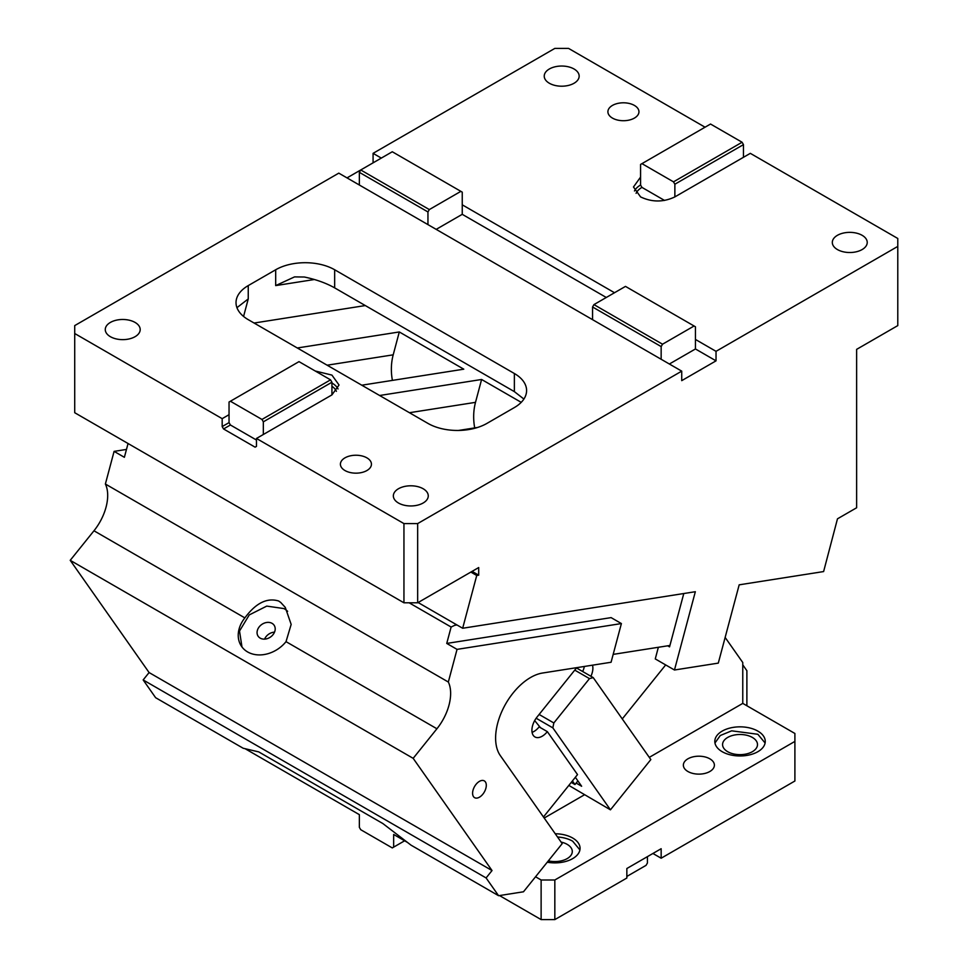 <?xml version="1.0" encoding="UTF-8"?>
<svg xmlns="http://www.w3.org/2000/svg" width="968" height="968" viewBox="0 0 968 968"><rect width="100%" height="100%" fill="white"/><g stroke="black" fill="none" stroke-linecap="round" stroke-linejoin="round"><path stroke-width="1.45" d="M743.46 144.631L674.865 184.222L673.498 181.851L641.953 163.64L710.536 124.037L742.093 142.248L743.46 144.631L743.46 157.3L750.321 153.343L897.784 238.479L897.784 325.599L856.632 349.363L856.632 507.764L837.477 518.824L823.611 571.568L739.177 584.829L718.292 663.116L674.466 670.001L695.339 591.714L462.668 628.256L418.115 602.532M705.055 127.207L568.555 48.4L554.833 48.4L373.079 153.343L381.307 158.087M606.283 297.478L462.244 214.327L462.244 204.817L614.511 292.735M716.03 351.336L716.03 360.846L695.447 348.964L695.447 339.453L716.03 351.336L897.784 246.404M743.46 157.3L674.865 196.903C663.443 202.324 652.009 202.324 640.574 196.903L633.471 186.993L640.574 177.096L640.574 164.427L641.953 163.64M612.454 118.096A15.524 8.966 180 0 1 607.904 111.756A15.524 8.966 180 0 1 617.487 103.479A15.524 8.966 180 0 1 634.403 105.427A15.524 8.966 180 0 1 638.953 111.756A15.524 8.966 180 0 1 629.369 120.032A15.524 8.966 180 0 1 612.454 118.096M549.352 83.248A17.46 10.079 180 0 1 544.234 76.121A17.46 10.079 180 0 1 555.015 66.804A17.46 10.079 180 0 1 574.048 68.994A17.46 10.079 180 0 1 579.154 76.121A17.46 10.079 180 0 1 568.385 85.438A17.46 10.079 180 0 1 549.352 83.248M837.429 249.562A17.46 10.079 180 0 1 832.311 242.436A17.46 10.079 180 0 1 843.092 233.131A17.46 10.079 180 0 1 862.125 235.309A17.46 10.079 180 0 1 867.231 242.436A17.46 10.079 180 0 1 856.45 251.753A17.46 10.079 180 0 1 837.429 249.562M373.079 162.842L373.079 153.343M360.725 169.969L347.016 177.894M331.927 394.896L256.472 438.456L403.946 523.591L417.656 523.591L681.726 371.143L338.788 173.139L74.718 325.599L74.718 333.512L222.18 418.66L229.041 414.691L229.041 402.022L230.408 401.236L261.965 419.446L263.332 421.83L331.927 382.227L331.927 394.896L339.03 384.998L331.927 375.1L315.217 370.998M248.244 285.596L275.686 269.757A41.709 24.079 180 0 1 334.662 269.757L514.371 373.515A41.709 24.079 180 0 1 526.592 390.54A41.709 24.079 180 0 1 514.371 407.564L486.94 423.403A41.709 24.079 180 0 1 427.953 423.403L248.244 319.658A41.709 24.079 180 0 1 236.023 302.633A41.709 24.079 180 0 1 248.244 285.596L248.244 298.93L236.954 307.667M110.376 336.683A17.46 10.079 180 0 1 105.27 329.556A17.46 10.079 180 0 1 116.039 320.251A17.46 10.079 180 0 1 135.072 322.429A17.46 10.079 180 0 1 140.191 329.556A17.46 10.079 180 0 1 129.41 338.873A17.46 10.079 180 0 1 110.376 336.683M398.453 503.009A17.46 10.079 180 0 1 393.347 495.882A17.46 10.079 180 0 1 404.116 486.565A17.46 10.079 180 0 1 423.149 488.743A17.46 10.079 180 0 1 428.267 495.882A17.46 10.079 180 0 1 417.486 505.187A17.46 10.079 180 0 1 398.453 503.009M344.959 470.533A15.524 8.966 180 0 1 340.409 464.192A15.524 8.966 180 0 1 349.993 455.916A15.524 8.966 180 0 1 366.908 457.864A15.524 8.966 180 0 1 371.446 464.192A15.524 8.966 180 0 1 361.875 472.481A15.524 8.966 180 0 1 344.959 470.533M74.718 333.512L74.718 412.719L403.946 602.798L417.656 602.798L478.7 567.55L478.7 575.173L472.106 571.362M716.03 360.846L681.726 380.642L681.726 371.143M417.656 523.591L417.656 602.798M462.668 628.256L476.74 575.476L478.7 575.173M683.783 593.529L669.553 646.866L667.726 645.813M674.466 670.001L655.263 658.918L658.361 647.277M476.74 575.476L470.859 572.088M523.894 399.046L514.371 391.629L334.662 287.871C326.131 283.067 316.028 279.45 304.351 277.017L294.538 276.896L275.686 285.596L314.406 279.51M462.244 204.817L462.244 192.148L460.877 191.349L429.32 209.572L427.953 211.944L427.953 224.624M664.532 200.436L641.953 187.393L640.574 185.021L640.574 177.096M674.865 184.222L674.865 196.903M661.156 359.261L661.156 346.58L662.523 344.209L694.08 325.998L695.447 326.785L695.447 339.453M359.358 185.021L359.358 172.352L360.737 169.969L392.282 151.758L460.877 191.349M661.156 346.58L592.561 306.989L592.561 319.658M403.946 523.591L403.946 602.798M256.472 438.456L256.472 446.381L255.104 447.168L256.472 446.381L255.104 447.168L223.547 428.957L230.408 424.988L229.041 422.617L229.041 414.691M222.18 418.66L222.18 426.573L223.547 428.957M263.332 421.83L263.332 434.499M359.358 172.352L427.953 211.944M695.447 348.964L669.384 364.004M462.244 214.327L436.181 229.368M742.093 142.248L673.498 181.851M694.08 325.998L625.485 286.395L593.941 304.605L592.561 306.989M360.737 169.969L429.32 209.572M662.523 344.209L593.941 304.605M256.472 440.041L230.408 424.988M261.965 419.446L330.548 379.843L299.003 361.633L230.408 401.236M331.927 382.227L330.548 379.843M661.156 858.217L794.897 781.007L794.897 741.403L554.833 879.997L554.833 919.6L626.853 878.024L626.853 868.514L661.156 848.718L661.156 858.217L652.916 853.474M647.435 856.632L647.435 862.972L646.067 865.344L626.853 876.439M499.476 895.557L541.124 919.6L554.833 919.6M245.098 748.7L359.358 814.657L359.358 827.337L360.737 829.709L392.282 847.92L393.649 847.133L393.649 834.464L407.564 842.487M393.649 847.133L404.624 840.793M541.124 919.6L541.124 879.997L535.546 876.778M544.197 818.033L584.43 794.813M649.286 757.363L742.771 703.385L794.897 733.478L794.897 741.403M725.141 637.44L742.771 662.523L742.771 703.385M571.241 782.398L574.968 784.552L572.427 780.934M574.968 784.552L577.896 780.91M765.095 742.988L757.859 734.276L731.663 730.828L720.277 735.523L714.965 742.988M752.378 737.447A17.46 10.079 180 0 1 757.496 744.573A17.46 10.079 180 0 1 746.715 753.878A17.46 10.079 180 0 1 727.682 751.7A17.46 10.079 180 0 1 722.576 744.573A17.46 10.079 180 0 1 733.345 735.256A17.46 10.079 180 0 1 752.378 737.447M722.201 751.7A25.216 14.556 0 0 0 749.68 754.859A25.216 14.556 0 0 0 765.252 741.403A25.216 14.556 0 0 0 757.859 731.106A25.216 14.556 0 0 0 730.38 727.948A25.216 14.556 0 0 0 714.808 741.403A25.216 14.556 0 0 0 722.201 751.7M742.771 664.847L746.885 670.703L746.885 705.757M541.124 879.997L554.833 879.997M555.257 833.763A25.216 14.556 180 0 1 572.669 838.022A25.216 14.556 180 0 1 580.062 848.319A25.216 14.556 180 0 1 547.259 862.21M709.846 758.827A15.524 8.966 180 0 1 714.396 765.156A15.524 8.966 180 0 1 704.813 773.444A15.524 8.966 180 0 1 687.897 771.496A15.524 8.966 180 0 1 683.36 765.156A15.524 8.966 180 0 1 692.943 756.879A15.524 8.966 180 0 1 709.846 758.827M579.905 849.904L572.669 841.192A25.216 14.556 0 0 0 557.544 837.005M561.101 842.075A17.46 10.079 180 0 1 567.188 844.362A17.46 10.079 180 0 1 572.294 851.489A17.46 10.079 180 0 1 548.36 860.842M448.329 682.029A38.805 22.397 -60 0 1 436.919 728.771L413.167 758.331L492.034 870.547L486.093 877.94L498.58 895.702L523.482 891.782L562.19 843.636L500.299 755.572A49.465 28.556 120 0 1 513.101 693.003A49.465 28.556 120 0 1 542.552 673.026L611.074 662.257L621.395 623.561L611.111 617.62L446.744 643.43L457.041 649.371L448.329 682.029L105.379 484.024L114.091 451.378L124.376 457.307L128.054 443.513M456.969 624.965L454.706 625.328L456.255 624.554M454.706 625.328L451.124 627.034L409.137 602.798M576.492 667.956L593.227 677.612L589.476 678.616L574.75 670.122M539.115 714.457L553.841 722.963L552.837 727.863L536.151 718.232M589.476 678.616L553.841 722.963M552.837 727.863L610.445 809.829L650.835 759.577L593.227 677.612M568.833 785.411L610.445 809.829M576.154 783.076L581.635 786.246L575.355 777.292M532.085 732.352A14.544 8.397 120 0 0 539.115 726.908L540.483 727.694L534.675 720.579M540.483 727.694L547.344 731.651L577.521 774.594L543.459 816.98M576.734 667.654L537.058 717.022A14.544 8.397 120 0 0 534.929 736.938A14.544 8.397 120 0 0 547.344 731.651M582.675 671.526A14.544 8.397 120 0 0 584.345 666.456M590.916 676.281A14.544 8.397 120 0 0 592.501 665.173M665.669 664.931L622.267 718.934M613.18 654.38L669.929 645.462M457.041 649.371L621.395 623.561M446.744 643.43L451.124 627.034M392.403 380.388A45.593 33.735 81.1 0 1 393.202 354.832L399.3 331.951L297.297 347.984M361.766 385.204L463.781 369.183L399.3 331.951M474.707 427.904A45.593 33.735 81.1 0 1 475.506 402.349L481.604 379.48L379.601 395.501M521.232 402.349L481.604 379.48M477.647 427.445L458.505 430.457M365.299 305.561L254.088 323.034M280.708 602.423L278.627 600.995C267.035 597.462 255.782 603.088 244.868 617.899A29.101 22.954 -35.1 0 0 241.637 646.503A29.101 22.954 -35.1 0 0 247.626 651.948A29.101 22.954 -35.1 0 0 286.02 641.651L291.162 624.408L285.27 607.384L280.708 602.423M287.629 611.328A29.101 22.954 -35.1 0 0 283.951 608.582L266.744 606.101L249.26 614.922L239.519 631.027L241.988 646.987M260.198 638.142A9.704 7.647 -35.1 0 0 271.851 635.94A9.704 7.647 -35.1 0 0 274.065 625.171A9.704 7.647 -35.1 0 0 272.068 623.356A9.704 7.647 -35.1 0 0 260.416 625.558A9.704 7.647 -35.1 0 0 258.202 636.327A9.704 7.647 -35.1 0 0 260.198 638.142M274.537 632.14A9.704 7.647 -35.1 0 0 264.591 639.122M105.379 484.024A38.805 22.397 -60 0 1 93.969 530.779L70.216 560.327L149.096 672.554L143.155 679.935L155.63 697.698L243.186 748.252L258.734 751.894L382.856 823.55L411.025 845.149L498.58 895.702M476.014 784.395A9.704 5.602 120 0 0 474.598 797.668A9.704 5.602 120 0 0 482.875 794.147A9.704 5.602 120 0 0 484.29 780.874A9.704 5.602 120 0 0 476.014 784.395M486.093 877.94L143.155 679.935M492.034 870.547L149.096 672.554M413.167 758.331L70.216 560.327M114.091 451.378L126.481 449.43M275.686 285.596L275.686 269.757M248.244 298.93L243.573 316.439M640.574 185.021A24.248 14 0 0 0 634.463 190.962M338.038 388.954A24.248 14 0 0 0 331.927 383.013M229.041 422.617L222.18 426.573M514.371 391.629L514.371 373.515M334.662 287.871L334.662 269.757M641.953 187.393A22.312 12.886 0 0 0 636.097 193.334M336.404 391.338A22.312 12.886 0 0 0 331.927 386.256M327.136 365.202L393.202 354.832M409.44 412.719L475.506 402.349M244.868 617.899L93.969 530.779M436.919 728.771L286.02 641.651"/></g></svg>
